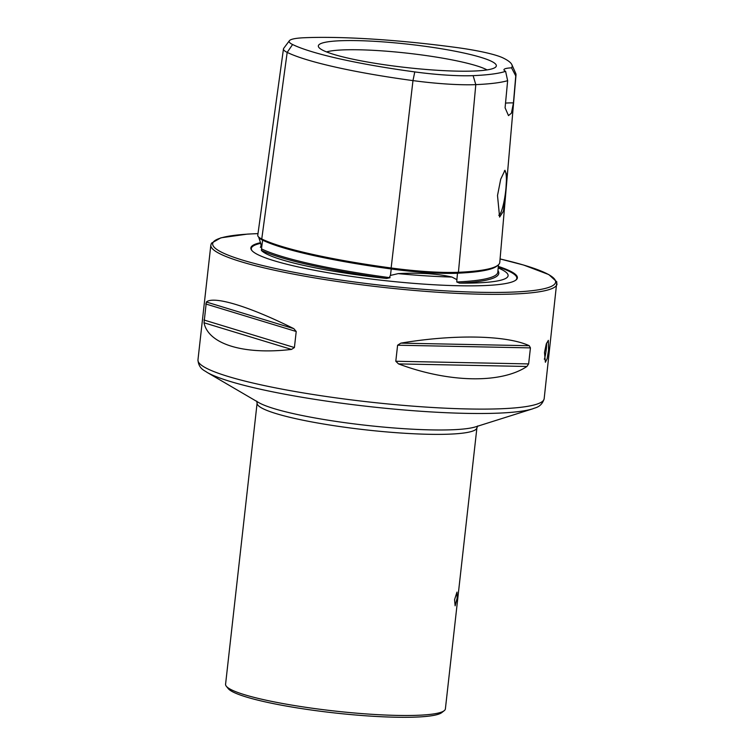 <?xml version="1.0" encoding="UTF-8"?>
<svg xmlns="http://www.w3.org/2000/svg" width="755" height="755" viewBox="0 0 755 755"><rect width="100%" height="100%" fill="white"/><g stroke="black" fill="none" stroke-linecap="round" stroke-linejoin="round"><path stroke-width="1.13" d="M261.749 238.986A171.81 22.461 6.4 0 0 391.137 267.987A71.725 9.371 6.4 0 0 458.427 272.291A171.81 22.461 6.4 0 0 499.782 262.363L516.005 74.962A167.044 21.838 6.4 0 0 515.703 73.329L511.871 64.675A162.249 21.206 6.4 0 0 503.141 57.984A62.165 8.126 6.4 0 0 456.322 47.489A162.249 21.206 6.4 0 0 304.095 37.75A62.165 8.126 -173.6 0 0 289.382 40.723L283.729 48.311A66.959 8.749 -173.6 0 0 283.465 48.924L257.766 235.258A71.725 9.371 -173.6 0 0 261.749 238.986L287.183 52.397A167.044 21.838 6.4 0 0 412.976 80.606A66.959 8.749 6.4 0 0 475.801 84.626A167.044 21.838 6.4 0 0 507.643 80.681L505.605 71.329A33.182 4.341 6.4 0 1 503.962 69.715A33.182 4.341 6.4 0 1 511.55 67.837A162.249 21.206 6.4 0 0 511.871 64.675M262.089 239.08A1.104 1.029 -63.9 0 1 262.636 240.165L261.759 246.574L258.644 237.013M261.759 246.574L261.4 250.396A172.055 22.49 6.4 0 0 386.645 278.472A124.641 16.289 -173.6 0 1 361.173 275.377A124.641 16.289 -173.6 0 1 261.4 250.396M386.645 278.472L390.033 277.708L389.731 276.453L390.458 275.424L398.178 273.621C419.072 272.508 437.003 273.659 451.99 277.057L456.888 279.68L456.784 281.983L459.512 283.134A172.055 22.49 6.4 0 0 497.951 270.658M454.567 599.678L456.983 592.109L457.124 598.177L455.123 605.803L454.567 599.678M476.915 427.783A110.589 14.458 6.4 0 1 346.536 427.481A110.589 14.458 6.4 0 1 257.106 403.123L225.575 684.247A110.589 14.458 6.4 0 0 226.321 686.248A110.589 14.458 6.4 0 0 315.005 708.605A110.589 14.458 6.4 0 0 444.204 710.691A110.589 14.458 6.4 0 0 445.384 708.898L476.915 427.783L477.764 425.924M226.321 686.248L228.255 688.635A108.38 14.166 6.4 0 0 315.165 710.549A108.38 14.166 6.4 0 0 441.788 712.588L444.204 710.691M546.535 343.185A11.061 1.887 -82.3 0 1 546.224 349.735A11.061 1.887 -82.3 0 1 544.327 359.248M548.574 350.046L548.347 340.345L546.299 343.884L544.487 352.453L545.384 362.258L547.158 358.682L548.574 350.046M505.831 190.637L506.747 175.018L504.963 170.281L500.716 179.19L497.507 195.536L499.602 217.072L503.434 211.164L505.831 190.637M498.725 215.269A22.395 3.813 97.7 0 0 505.718 190.637A22.395 3.813 97.7 0 0 504.576 170.885A22.395 3.813 97.7 0 0 504.378 170.885M260.126 242.77A134.097 17.525 6.4 0 0 251.764 250.386A134.097 17.525 6.4 0 0 359.295 277.5A134.097 17.525 6.4 0 0 515.958 280.02A134.097 17.525 6.4 0 0 498.319 266.402M487.032 69.913A84.673 11.07 6.4 0 0 422.083 55.002A84.673 11.07 6.4 0 0 326.519 51.906M390.76 65.628A89.562 11.712 6.4 0 0 495.988 66.723A89.562 11.712 6.4 0 0 423.923 46.14A89.562 11.712 6.4 0 0 318.497 46.81A89.562 11.712 6.4 0 0 390.76 65.628M498.187 267.95A124.641 16.289 -173.6 0 1 507.992 274.716A124.641 16.289 -173.6 0 1 459.512 283.134M206.351 302.019C213.731 295.573 249.329 306.417 293.837 328.661L296.215 331.502L294.412 347.536L291.505 349.414C243.874 355.048 208.276 344.214 204.029 322.781L206.351 302.019L293.837 328.661M400.848 343.138C454.208 334.135 506.454 335.182 529.255 345.714L530.435 347.885L528.632 363.919L526.933 366.477C500.999 383.823 448.753 382.776 398.517 363.901L395.799 361.258L397.602 345.214L400.848 343.138L529.255 345.714M505.605 71.329A162.249 21.206 6.4 0 1 473.111 75.642A62.165 8.126 6.4 0 1 414.778 71.914A162.249 21.206 6.4 0 1 292.591 44.517A62.165 8.126 -173.6 0 1 289.382 40.723M511.55 67.837L515.759 75.915L513.447 102.888L511.418 113.174L508.483 115.6L505.086 107.805L507.643 80.681M515.759 75.915A167.044 21.838 6.4 0 0 516.005 74.962M292.591 44.517L287.183 52.397A66.959 8.749 -173.6 0 1 283.465 48.924M513.447 102.888A33.182 4.341 6.4 0 0 505.529 103.114M391.175 267.997L391.213 268.959A170.724 22.32 6.4 0 1 262.636 240.165A70.64 9.239 -173.6 0 1 258.795 237.145M458.276 272.281A1.104 0.84 -92.5 0 0 457.492 273.206A170.724 22.32 6.4 0 0 497.469 265.571M398.178 273.621A125.764 16.44 6.4 0 0 451.99 277.057M206.813 372.234L258.635 402.528A113.788 14.873 6.4 0 0 346.498 422.894A113.788 14.873 6.4 0 0 475.556 426.858L532.794 408.795A170.989 22.348 -173.6 0 1 338.853 402.84A170.989 22.348 -173.6 0 1 206.813 372.234C205.049 370.639 198.678 369.157 197.961 359.88A174.188 22.773 6.4 0 0 338.816 398.253A174.188 22.773 6.4 0 0 544.166 398.706L556.812 281.889L548.847 274.603L523.649 265.052L500.074 258.946A172.527 22.556 6.4 0 1 537.381 289.977A172.527 22.556 6.4 0 1 352.179 281.681A172.527 22.556 6.4 0 1 221.328 252.095A172.527 22.556 6.4 0 1 257.993 233.635M515.665 280.237A133.578 17.459 6.4 0 0 498.262 267.043M197.961 359.88L210.834 245.13A174.188 22.773 6.4 0 0 351.688 283.493A174.188 22.773 6.4 0 0 557.039 283.955M473.111 75.642L475.801 84.626L458.427 272.291M260.475 243.374A133.578 17.459 6.4 0 0 252.01 250.669M456.784 281.983A170.951 22.348 6.4 0 0 497.828 272.102L498.46 264.779M390.458 275.424L391.213 268.988A70.64 9.239 6.4 0 0 457.492 273.225L456.888 279.68M261.504 248.895A170.951 22.348 6.4 0 0 390.033 277.708M414.778 71.914L412.976 80.606L391.137 267.987M296.215 331.502L205.719 303.944M294.412 347.536L203.916 319.988M291.505 349.414L204.029 322.781M530.435 347.885L397.602 345.214M528.632 363.919L395.799 361.258M526.933 366.477L398.517 363.901M260.871 244.091L261.126 245.724L260.409 247.376M210.834 245.13L211.513 243.157L220.894 237.816L247.583 234.088L257.993 233.597M257.106 403.123L256.681 401.122M544.166 398.706C541.41 407.596 534.87 407.634 532.794 408.795"/></g></svg>
